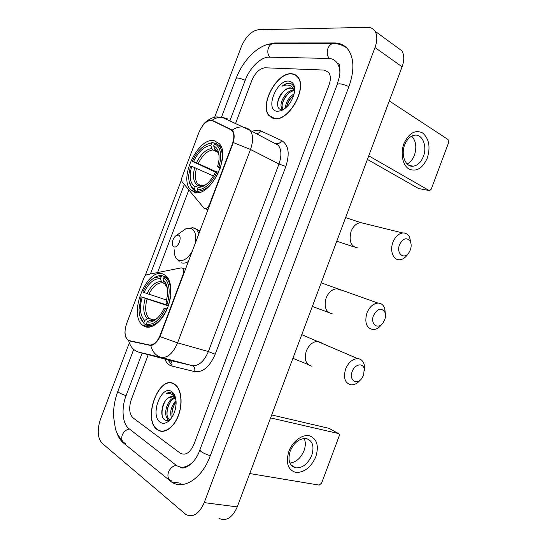 <?xml version="1.0" encoding="UTF-8"?>
<svg xmlns="http://www.w3.org/2000/svg" width="547" height="547" viewBox="0 0 547 547"><rect width="100%" height="100%" fill="white"/><g stroke="black" fill="none" stroke-linecap="round" stroke-linejoin="round"><path stroke-width="0.82" d="M160.25 334.969C157.235 342.005 153.584 345.342 149.297 344.986L129.427 340.665L127.622 339.749C124.545 336.289 124.231 330.867 126.665 323.496L143.731 278.389C144.593 276.276 145.7 275.032 147.04 274.656L181.262 267.859L182.917 268.345C183.977 269.637 184.079 271.565 183.218 274.136L160.25 334.969L160.674 335.085M194.643 192.277C209.665 198.069 231.333 155.772 219.299 143.69L214.144 140.675C198.226 136.914 178.493 178.247 190.534 189.741L194.643 192.277M144.025 326.197C150.637 330.005 161.023 322.751 166.732 309.855C172.51 297.007 172.189 281.637 166.295 276.105L163.642 274.3C147.622 266.102 127.8 313.595 142.405 325.048L144.025 326.197M199.067 132.128L182.103 176.961C181.365 179.101 181.378 180.729 182.151 181.836L203.928 208.086C205.877 209.337 207.751 208.113 209.542 204.407L232.386 143.909C234.369 138.193 234.307 133.844 232.202 130.849L230.649 129.598L212.585 120.764C207.511 119.677 203.005 123.465 199.067 132.128M157.351 429.716L157.536 429.853C163.84 434.421 173.57 428.096 178.26 415.952C183.047 403.864 181.495 389.286 175.218 384.65L174.52 384.165C159.218 373.41 141.844 419.44 157.351 429.716M161.83 431.125L162.425 431.392M274.56 118.699C288.666 121.742 307.776 87.91 297.862 77.024C296.242 74.973 294.122 73.879 291.503 73.742C276.679 72.156 259.121 105.38 269.097 115.745L274.56 118.699M296.898 75.965L296.289 75.766M271.784 117.885L271.367 117.373M202.698 125.598C205.098 122.316 207.723 120.552 210.581 120.306L213.241 120.819L231.313 129.646L232.721 130.829C234.396 133.352 234.588 137.256 233.295 142.541L160.025 336.624C157.119 342.101 154.049 345.054 150.808 345.492L129.954 341.075L127.567 339.796C125.735 338.039 124.873 335.393 124.983 331.858M132.846 341.704L132.49 341.499M145.092 275.996L181.556 179.621M216.086 122.473L232.092 130.152M150.439 273.985L184.305 184.435M265.138 67.787C259.702 68.402 255.244 72.669 251.77 80.587L235.504 123.649L251.77 80.587C255.244 72.669 259.702 68.402 265.138 67.787L324.166 70.071L265.138 67.787M148.258 354.682L131.335 399.501C128.675 407.836 129.236 413.942 133.01 417.826L180.291 453.217C185.556 455.801 190.117 452.813 193.98 444.253L328.959 85.229C330.86 79.807 330.785 75.554 328.733 72.457L324.166 70.071L328.733 72.457C330.785 75.554 330.86 79.807 328.959 85.229L193.98 444.253C190.117 452.813 185.556 455.801 180.291 453.217L133.01 417.826C129.236 413.942 128.675 407.836 131.335 399.501L148.258 354.682M272.474 117.92L272.946 118.357M173.549 383.638L172.9 383.638M174.431 384.397C159.286 373.745 142.09 419.317 157.44 429.484L157.625 429.614C163.861 434.14 173.488 427.877 178.131 415.857C182.862 403.891 181.33 389.471 175.115 384.876L174.431 384.397M175.888 399.659L173.891 397.225C172.134 396.158 170.24 396.425 168.216 398.018L172.859 396.739M169.994 419.44L167.861 418.756C162.862 415.412 167.074 398.989 174.479 397.683M169.926 419.487L169.119 419.016C164.346 415.836 167.929 400.377 174.965 398.189M171.498 417.99C169.638 411.946 171.143 406.175 176.011 400.671M172.243 416.848C171.225 411.782 172.51 406.872 176.093 402.113M175.628 398.209L172.394 393.382C170.486 392.206 168.414 392.288 166.165 393.621C168.784 393.006 171.108 393.58 173.16 395.344L175.84 399.344M160.168 422.243C163.047 424.137 166.158 423.508 169.508 420.369C173.495 416.069 175.69 410.462 176.093 403.536C176.134 397.717 174.671 393.744 171.703 391.625C161.427 384.165 149.611 415.481 160.168 422.243M168.216 398.018C161.809 402.004 159.71 416.096 164.25 419.494C166.124 421.019 168.23 420.848 170.568 419.002M162.473 431.139L163.081 431.364M166.165 393.621L170.972 392.732M162.274 416.089C161.522 411.166 162.541 406.106 165.331 400.896M168.264 420.315L167.587 418.517M167.026 414.496C166.924 410.647 167.861 406.749 169.83 402.811M171.956 415.248C171.895 411.611 172.777 407.918 174.596 404.178M167.772 420.445L166.719 417.375M315.831 456.731C310.976 467.446 304.262 472.676 295.695 472.43C287.866 469.811 285.582 462.796 288.85 451.384C292.529 441.395 302.265 434.106 309.383 435.781C316.945 438.721 319.092 445.702 315.831 456.731M290.204 451.056C287.551 460.157 289.349 465.75 295.619 467.849C302.498 468.17 307.886 464 311.776 455.343C314.477 446.154 312.583 440.54 306.101 438.516C299.373 438.325 294.074 442.509 290.204 451.056M304.173 438.448C305.732 441.942 305.684 446.01 304.036 450.646C300.816 458.119 296.105 462.27 289.896 463.09M249.747 473.545L319.161 485.1L321.595 483.145L339.14 436.096C339.55 434.735 339.304 433.874 338.402 433.518L329.068 428.356L271.695 414.947M270.587 417.901L338.402 433.518M174.91 401.785L173.857 404.295M273.062 118.131L273.555 118.521M291.414 73.968C276.748 72.395 259.367 105.284 269.233 115.54L274.649 118.467C288.611 121.468 307.517 87.992 297.705 77.223C296.105 75.192 294.006 74.105 291.414 73.968M294.607 90.747C294.348 86.59 292.741 84.094 289.787 83.26L289.274 83.212C286.977 83.117 284.563 84.129 282.033 86.241C284.905 84.915 287.517 84.689 289.883 85.564C291.859 86.378 293.247 88.046 294.04 90.583L293.322 89.318L290.464 87.821C288.344 87.752 286.156 88.826 283.907 91.041C286.423 88.935 288.809 87.978 291.072 88.19L292.611 88.614M294.04 90.583L294.491 91.821M285.472 108.115C285.657 102.323 288.542 97.544 294.129 93.79M286.601 107.109C287.325 102.467 289.698 98.542 293.712 95.349M283.052 109.352L281.985 108.443C278.115 104.046 286.32 89.558 293.828 90.125M283.271 109.297L283.086 109.072C279.442 104.887 286.655 91.219 294.136 90.809M277.336 111.321L281.124 110.747C287.619 107.629 292.002 101.769 294.265 93.168C295.366 85.865 293.52 81.845 288.727 81.1C276.242 79.725 264.577 110.638 277.336 111.321M283.907 91.041C276.83 96.881 275.442 109.031 281.069 109.462L283.859 109.113L281.124 110.747M282.033 86.241C285.486 83.773 288.549 82.966 291.223 83.828M277.534 103.321C278.471 98.617 280.72 94.419 284.283 90.727M281.801 109.509L281.726 108.039M282.286 104.135C283.462 100.08 285.52 96.539 288.447 93.496M286.696 106.391C287.852 102.549 289.807 99.164 292.57 96.258M281.295 109.489L281.233 106.665M363.68 375.057L364.179 368.664C362.846 362.449 354.654 364.323 352.2 371.529C348.767 379.946 356.535 385.546 361.697 378.572L363.68 375.057M360.357 379.967C357.506 383.365 354.442 384.999 351.16 384.869C344.986 383.276 343.133 377.991 345.615 369.006C348.507 362.326 352.541 358.866 357.717 358.627C360.979 358.928 363.153 360.924 364.234 364.617L364.459 370.675M166.897 309.472L165.365 308.891C159.635 320.351 153.29 325.424 146.343 324.118L147.205 321.841C149.468 322.477 151.922 321.978 154.569 320.344C158.329 317.889 161.515 313.862 164.121 308.269L167.136 308.918M152.415 320.091L150.945 319.824L147.205 321.841M146.534 324.617L144.292 323.961L143.813 322.73C140.757 320.07 139.164 315.66 139.027 309.499L141.03 296.754L168.449 305.452M161.29 276.495L160.435 278.751C154.24 278.232 148.757 282.826 143.977 292.529L142.835 291.975C145.96 285.144 149.844 280.399 154.486 277.732L161.29 276.495L162.493 275.797C160.244 275.298 157.864 275.729 155.341 277.076L152.538 278.97M162.493 275.797L167.539 277.534M167.772 277.862L165.112 276.953L163.902 277.65C169.502 282.519 170.616 291.264 167.259 303.879L168.654 304.412C171.984 292.351 171.197 283.517 166.302 277.917L165.112 276.953M146.343 324.118L146.822 325.349C154.11 326.785 160.756 321.472 166.76 309.431M147.328 325.499L151.41 326.689M167.259 303.879L166.014 303.27L167.69 293.554C167.799 286.963 166.247 282.416 163.047 279.92L163.902 277.65M164.121 308.269L165.365 308.891M143.977 292.529L166.835 300.125M164.456 283.435L162.685 282.84L161.481 281.623L160.435 278.751M163.047 279.92L164.1 282.799L165.297 284.016M140.107 316.809L144.292 323.961M141.03 296.754L142.165 297.322C139.253 307.954 140.087 315.674 144.668 320.467L143.813 322.73M168.305 305.869L142.165 297.322M144.668 320.467L147.43 318.805L149.181 318.525L153.83 319.913M410.339 249.945C411.419 246.834 411.412 244.03 410.332 241.548C406.749 237.008 403.153 238.068 399.536 244.707C395.912 253.596 404.199 260.256 409.006 252.543L410.339 249.945M408.787 252.858L407.672 254.43C405.341 257.74 402.667 259.517 399.652 259.763C393.348 260.386 389.546 250.772 392.924 242.294C395.249 236.687 398.544 233.583 402.818 232.974C405.84 232.851 408.137 234.342 409.71 237.446L410.982 243.606M220.236 168.332L217.624 166.623L218.964 160.121C219.559 152.613 217.795 147.881 213.686 145.933L214.533 143.676L215.696 143.088L219.108 145.529C222.752 150.398 223.176 157.693 220.386 167.416L220.523 167.478M215.491 172.134L192.27 161.283C196.476 152.292 201.761 146.48 208.127 143.854L205.617 145.01M208.127 143.854L212.838 142.603L209.07 143.3M212.838 142.603L214.766 143.56M218.615 172.455L217.104 171.895C211.286 183.587 204.612 189.583 197.07 189.877L197.508 191.218C205.412 190.965 212.414 184.695 218.506 172.401M197.508 191.218L199.744 192.202M220.386 167.416L218.985 166.91C222.205 154.664 220.721 146.924 214.533 143.676M211.675 143.184L210.827 145.427C204.14 146.281 198.37 151.656 193.522 161.543L192.27 161.283M218.985 166.91L217.624 166.623M197.07 189.877L197.925 187.621L202.219 186.773C207.573 184.305 212.086 179.252 215.744 171.594L217.104 171.895M193.522 161.543L215.99 171.649M217.986 152.408L212.913 149.926L211.785 148.524L210.827 145.427M213.686 145.933L214.643 149.044L215.764 150.452M202 186.014L197.925 187.621M199.005 192.366L194.739 190.493L194.301 189.159C190.288 186.958 188.435 182.267 188.742 175.088L190.472 166.035L191.717 166.309C188.913 176.647 190.062 183.512 195.149 186.91L194.301 189.159M189.098 181.242L192.195 188.592L194.739 190.493M213.433 175.97L191.717 166.309M195.149 186.91L198.91 185.269L200.934 186.062M384.691 319.763C385.635 317.123 385.738 314.696 385.006 312.481C381.464 307.27 377.635 308.262 373.512 315.475C369.984 324.125 378.032 330.169 383.037 322.833L384.691 319.763M382.298 323.728L381.738 324.405C379.119 327.803 376.213 329.526 373.013 329.581C366.408 328.125 364.37 322.6 366.914 313C369.54 306.812 373.239 303.51 378.004 303.086C381.191 303.188 383.447 304.966 384.773 308.419L385.45 314.614M178.452 235.107L176.592 235.299C174.158 236.837 172.743 239.415 172.353 243.025C172.319 245.049 172.879 246.321 174.021 246.834C178.048 248.68 182.732 236.277 178.452 235.107M427.316 158.069C422.619 168.387 416.52 172.052 409.026 169.078C402.674 165.468 400.178 153.502 403.905 143.676C408.855 133.099 415.064 129.502 422.544 132.9C429.039 138.521 430.633 146.917 427.316 158.069M404.664 144.934C400.513 155.245 405.792 167.628 413.45 166.172C417.785 165.351 421.094 162.103 423.385 156.435C427.528 146.227 422.311 133.584 414.366 135.246C410.154 136.141 406.92 139.369 404.664 144.934M411.693 136.148C416.014 140.9 416.923 147.232 414.435 155.157C412.766 159.423 410.339 162.37 407.153 163.984M368.746 155.84L429.06 190.472L429.703 190.609L431.268 189.084L448.602 142.617L448.061 139.533L389.307 100.942M429.101 190.5L418.578 188.537L367.406 159.423M339.885 73.189C339.858 68.922 338.921 65.476 337.055 62.843C334.962 60.013 332.125 58.543 328.535 58.44L269.151 57.155C260.967 56.772 249.788 67.746 245.247 80.197L229.849 120.969M142.158 353.068L126.049 395.727C121.154 408.233 122.364 423.795 128.935 428.622L176.298 465.367C181.604 468.649 187.204 467.466 193.105 461.825M128.634 344.713L100.457 419.228C96.997 429.956 97.53 437.949 102.07 443.22L185.953 514.556C193.118 517.845 199.211 513.865 204.222 502.625L375.01 47.541C377.43 40.69 377.403 35.213 374.921 31.111C373.177 28.567 370.675 27.309 367.413 27.35L258.328 29.729C251.415 30.912 245.733 36.601 241.289 46.789L214.622 117.318M219.005 518.371C226.301 521.592 232.386 517.77 237.254 506.905L402.1 66.789C404.438 60.156 404.329 54.809 401.785 50.734L397.019 47.254M116.812 432.752C118.405 437.231 120.634 440.656 123.499 443.029L171.375 481.88C183.416 490.433 201.959 478.714 210.233 455.863L348.965 86.433C354.326 71.096 354.189 59.014 348.562 50.18C345.102 45.394 340.371 42.981 334.367 42.946L274.498 42.981L265.733 45.045M338.866 63.849L337.547 63.582M185.337 466.837L186.076 467.295M270.84 117.031L271.237 117.584M159.929 430.762L160.292 431.043M183.635 274.279L183.218 274.136M129.427 340.665L134.87 342.142M149.297 344.986L151.068 345.472M209.945 204.585L209.542 204.407M232.386 143.909L232.776 144.107M230.827 129.694L232.509 130.569M251.729 131.212L258.198 130.104L260.584 130.801L281.671 140.606C288.584 144.907 289.972 153.522 285.842 166.459L215.197 354.217C209.727 366.805 202.889 372.603 194.684 371.618L171.881 366.052C168.75 365.218 166.397 362.887 164.832 359.051M233.295 142.541L250.492 149.481L177.57 342.853C173.098 353.232 167.642 358.094 161.215 357.43L138.295 352.036M168.914 360.124L192.024 365.574C198.568 366.299 204.017 361.629 208.373 351.571L278.977 163.991C281.76 155.895 281.527 149.652 278.273 145.256L275.743 143.287M128.654 340.569C130.2 346.723 133.618 350.606 138.917 352.213L169.249 360.213C171.546 361.129 172.421 363.078 171.881 366.052M223.894 118.145L225.282 118.186M172.004 365.458L167.922 359.864M215.197 354.217L208.373 351.571L177.57 342.853L160.025 336.624M232.126 130.179C235.429 127.827 238.868 126.747 242.451 126.938L247.641 128.395L250.102 130.35C253.247 134.774 253.377 141.147 250.492 149.481L278.977 163.991L285.842 166.459M194.684 371.618C195.238 368.528 194.356 366.517 192.024 365.574L161.215 357.43C155.861 355.803 152.394 351.824 150.808 345.492M211.915 120.395C215.142 118.104 218.52 117.065 222.055 117.277L227.142 118.72M157.577 272.563L188.838 189.891M275.92 143.369L277.028 143.656C278.977 143.69 280.522 142.671 281.671 140.606M256.488 133.728C258.232 133.591 259.599 132.613 260.584 130.801M213.241 120.819L217.18 122.856M322.224 343.195L318.053 341.383C312.966 341.519 309.041 344.733 306.286 351.037C303.968 359.536 305.862 364.603 311.968 366.244M151.745 319.892L152.989 320.063M161.481 281.623C156.052 281.24 151.225 285.26 146.999 293.691M167.314 287.886L164.1 282.799M149.974 320.166C151.97 320.665 154.124 320.2 156.421 318.778L157.454 318.06M162.685 282.84C157.495 282.498 152.88 286.327 148.839 294.341M145.187 298.484C142.705 307.776 143.458 314.552 147.43 318.805M147.027 299.134C144.695 307.954 145.406 314.409 149.16 318.498L153.864 319.906M364.589 223.559L360.719 222.608C356.507 223.142 353.3 226.055 351.085 231.347C348.678 241.159 350.976 246.718 357.991 248.01M203.32 186.055L203.84 185.973M211.785 148.524C205.918 149.338 200.838 154.042 196.558 162.644M219.073 155.772C218.41 152.346 216.927 150.104 214.643 149.044M200.599 186.206L205.85 184.654M212.913 149.926C207.306 150.719 202.452 155.204 198.356 163.382M194.753 167.416C192.373 176.435 193.392 182.466 197.816 185.501M196.551 168.148C194.616 175.245 195.047 180.565 197.843 184.107L199.498 185.419M341.027 290.197L336.918 288.768C332.227 289.103 328.631 292.187 326.128 298.019C323.762 307.099 325.848 312.385 332.385 313.875M194.958 244.29C196.722 235.716 195.368 230.369 190.896 228.249L185.748 228.831L182.342 231.237M174.213 249.794C174.117 255.305 175.649 258.799 178.794 260.283C183.601 261.534 188.182 258.348 192.53 250.711M193.091 227.716L192.476 227.675M181.132 262.745C183.334 263.586 185.782 263.155 188.476 261.459M198.978 233.644L196.756 229.562L194.267 227.976M418.578 188.537L429.06 190.472M181.235 467.159L181.577 467.685M221.576 116.921L236.126 78.412C237.07 77.503 240.092 78.132 245.206 80.3M275.025 43.623L272.741 43.623C270.786 44.177 269.343 45.613 268.413 47.924C267.292 51.411 267.736 54.495 269.753 57.168M335.024 43.678L332.535 43.644C330.497 44.252 328.973 45.818 327.961 48.348C326.723 52.177 327.133 55.555 329.178 58.474M348.904 86.583C342.525 83.848 338.62 83.165 337.184 84.532L199.922 449.784C194.828 465.059 182.541 470.523 180.113 466.994M210.28 455.726C203.641 453.525 200.188 451.548 199.922 449.784M171.676 480.922C168.202 479.623 167.143 476.69 168.503 472.129C170.138 468.348 172.702 466.071 176.196 465.299M125.379 443.337C122.049 442.017 121.003 439.275 122.234 435.097C123.731 431.665 126.138 429.634 129.448 429.026M122.35 440.909L117.879 434.927L115.479 429.204L113.461 415.973C113.407 407.556 114.877 399.31 117.885 391.228C118.049 392.39 120.778 393.854 126.084 395.631M402.1 66.789L375.01 47.541M237.254 506.905L204.222 502.625M275.503 43.623L274.498 42.981M335.496 43.719L334.367 42.946M171.724 480.957L169.707 480.663M125.42 443.364L123.499 443.029M185.522 269.274L182.917 268.345M232.202 130.849L233.015 131.273M149.577 327.127L142.405 325.048M196.982 192.571L190.534 189.741M207.976 209.809L205.289 208.667M277.028 143.656L278.273 145.256L250.102 130.35L222.055 117.277L217.309 116.949C213.474 116.477 204.571 121.229 202.267 126.166M169.119 419.016L167.861 418.756M171.054 418.599L169.508 420.369M175.655 385.006L175.115 384.876M295.619 467.849L290.867 464.806M283.086 109.072L281.985 108.443M298.238 77.551L297.705 77.223M292.905 358.312L308.064 364.507M364.179 368.664L364.234 364.617M301.766 334.668L357.717 358.627M168.223 278.573L166.302 277.917M154.486 277.732L155.341 277.076M150.945 319.824C153.857 320.016 155.683 319.667 156.421 318.778L154.569 320.344M336.767 241.22L354.244 247.012M410.332 241.548L409.71 237.446M345.615 217.597L360.719 222.608L402.818 232.974M221.015 146.473L219.108 145.529M201.043 186.028L204.277 185.433L202.219 186.773M198.91 185.269L197.843 184.107L202.089 186.007M312.351 306.409L328.487 312.46M385.006 312.481L384.773 308.419M321.171 282.847L378.004 303.086M176.592 235.299L185.748 228.831L192.701 227.716L200.024 230.875M179.136 261.425L176.216 258.218M413.45 166.172L409.347 165.522M122.651 378.62L133.516 349.882M236.126 78.412C242.971 60.061 258.608 44.095 272.741 43.623L332.535 43.644C336.692 43.698 340.145 43.657 346.531 47.753M117.885 391.228L122.61 378.729M339.154 64.231C339.776 65.941 340.022 68.881 339.892 73.045L339.359 76.963L337.184 84.532M401.785 50.734L374.921 31.111M180.469 483.206L171.375 481.88"/></g></svg>
